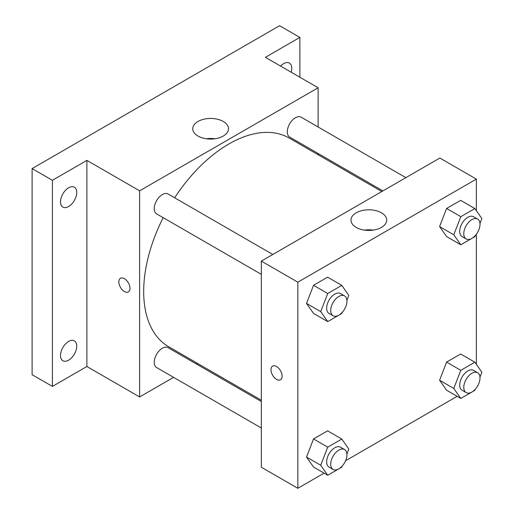 <?xml version="1.0" encoding="UTF-8"?>
<svg xmlns="http://www.w3.org/2000/svg" width="514" height="514" viewBox="0 0 514 514"><rect width="100%" height="100%" fill="white"/><g stroke="black" fill="none" stroke-linecap="round" stroke-linejoin="round"><path stroke-width="0.77" d="M173.584 377.34L139.622 396.949L86.885 366.501L52.402 386.412L32.112 374.7L32.112 168.579L279.59 25.7L299.874 37.413L299.874 77.228M197.646 363.456L196.534 364.092M68.625 360.179A11.475 6.624 -60 0 1 62.888 360.744A11.475 6.624 -60 0 1 61.134 351.55A11.475 6.624 -60 0 1 68.625 341.437A11.475 6.624 -60 0 1 74.363 340.872A11.475 6.624 -60 0 1 76.123 350.066A11.475 6.624 -60 0 1 68.625 360.179M68.625 206.525A11.475 6.624 -60 0 1 62.888 207.091A11.475 6.624 -60 0 1 61.134 197.896A11.475 6.624 -60 0 1 68.625 187.783A11.475 6.624 -60 0 1 74.363 187.218A11.475 6.624 -60 0 1 76.123 196.412A11.475 6.624 -60 0 1 68.625 206.525M86.885 366.501L86.885 160.381L52.402 180.292L32.112 168.579M52.402 386.412L52.402 180.292M139.622 396.949L139.622 190.829L86.885 160.381M139.622 190.829L318.127 87.772L265.391 57.317L299.874 37.413M197.986 136.049A17.861 10.312 180 0 1 192.756 128.757A17.861 10.312 180 0 1 210.618 118.445A17.861 10.312 180 0 1 228.486 128.757A17.861 10.312 180 0 1 217.454 138.285A17.861 10.312 180 0 1 197.986 136.049M280.593 66.1A11.475 6.624 -60 0 1 283.644 63.646A11.475 6.624 -60 0 1 289.382 63.074A11.475 6.624 -60 0 1 291.162 72.198M163.169 217.673A120.488 69.563 120 0 0 143.682 291.547A120.488 69.563 120 0 0 168.637 346.706L261.33 400.226M381.818 191.536L289.119 138.015A120.488 69.563 120 0 0 174.644 197.8M318.127 87.772L318.127 126.99M318.127 153.487L318.127 154.765M405.874 177.645L301.146 117.186A11.475 6.624 120 0 0 292.305 120.257A11.475 6.624 120 0 0 287.3 131.802A11.475 6.624 120 0 0 289.671 137.058L382.924 190.9M261.33 401.505L168.078 347.663A11.475 6.624 120 0 0 159.237 350.741A11.475 6.624 120 0 0 154.232 362.286A11.475 6.624 120 0 0 156.603 367.536L261.33 428.001M261.33 274.347L156.603 213.882A11.475 6.624 -60 0 1 156.603 200.633A11.475 6.624 -60 0 1 168.078 194.009L272.805 254.475M129.991 288.328A7.89 4.555 60 0 1 128.359 291.939A7.89 4.555 60 0 1 120.469 287.384A7.89 4.555 60 0 1 120.469 278.273A7.89 4.555 60 0 1 126.547 280.387A7.89 4.555 60 0 1 129.991 288.328M128.359 291.939A7.89 4.555 60 0 1 120.469 287.384A7.89 4.555 60 0 1 120.469 278.273M206.294 138.767A17.861 10.312 180 0 1 214.948 138.767M324.083 473.15L297.844 488.3L261.33 467.22L261.33 261.099L439.836 158.036L476.349 179.116L476.349 210.682M457.152 396.326L345.594 460.73M446.608 236.581L439.579 226.584L446.608 208.472L460.66 200.357L446.608 208.472L439.579 226.584L446.608 236.581L460.807 244.78L453.778 234.782L460.807 216.67L474.859 208.555L481.888 218.553L479.967 223.494M313.54 467.059L306.511 457.062L313.54 438.95L327.591 430.841L313.54 438.95L306.511 457.062L313.54 467.059L327.739 475.257L320.71 465.26L327.739 447.148L341.791 439.04L348.82 449.037L346.899 453.971M476.349 234.256L476.349 364.336M297.844 488.3L297.844 282.18L476.349 179.116M446.608 390.235L439.579 380.238L446.608 362.126L460.66 354.011L446.608 362.126L439.579 380.238L446.608 390.235L460.807 398.434L453.778 388.436L460.807 370.324L474.859 362.209L481.888 372.207L479.967 377.147M313.54 313.405L306.511 303.408L313.54 285.296L327.591 277.187L313.54 285.296L306.511 303.408L313.54 313.405L327.739 321.603L320.71 311.606L327.739 293.494L341.791 285.379L348.82 295.377L346.899 300.317M297.844 282.18L261.33 261.099M356.208 227.4A17.861 10.312 180 0 1 350.978 220.108A17.861 10.312 180 0 1 368.84 209.796A17.861 10.312 180 0 1 386.708 220.108A17.861 10.312 180 0 1 375.676 229.636A17.861 10.312 180 0 1 356.208 227.4M282.122 376.164A7.89 4.555 60 0 1 280.49 379.775A7.89 4.555 60 0 1 272.6 375.22A7.89 4.555 60 0 1 272.6 366.109A7.89 4.555 60 0 1 278.678 368.223A7.89 4.555 60 0 1 282.122 376.164M280.49 379.775A7.89 4.555 60 0 1 272.606 375.214A7.89 4.555 60 0 1 272.6 366.109M364.516 230.111A17.861 10.312 180 0 1 373.17 230.111M342.221 312.377L341.791 313.489L327.739 321.603M344.56 295.897L340.499 293.558A11.475 6.624 120 0 0 331.659 296.629A11.475 6.624 120 0 0 326.647 308.175A11.475 6.624 120 0 0 329.024 313.431L333.085 315.769A11.475 6.624 120 0 0 344.56 309.145A11.475 6.624 120 0 0 344.56 295.897A11.475 6.624 120 0 0 335.713 298.975A11.475 6.624 120 0 0 330.708 310.52A11.475 6.624 120 0 0 333.085 315.769M320.71 311.606L306.511 303.408M327.739 293.494L313.54 285.296M341.791 285.379L327.591 277.187M475.289 235.553L474.859 236.665L460.807 244.78M477.628 219.073L473.567 216.728A11.475 6.624 120 0 0 464.727 219.806A11.475 6.624 120 0 0 459.715 231.351A11.475 6.624 120 0 0 462.092 236.607L466.153 238.946A11.475 6.624 120 0 0 477.628 232.322A11.475 6.624 120 0 0 477.628 219.073A11.475 6.624 120 0 0 468.781 222.144A11.475 6.624 120 0 0 463.776 233.697A11.475 6.624 120 0 0 466.153 238.946M453.778 234.782L439.579 226.584M460.807 216.67L446.608 208.472M474.859 208.555L460.66 200.357M342.221 466.031L341.791 467.142L327.739 475.257M344.56 449.551L340.499 447.212A11.475 6.624 120 0 0 331.659 450.283A11.475 6.624 120 0 0 326.647 461.829A11.475 6.624 120 0 0 329.024 467.085L333.085 469.43A11.475 6.624 120 0 0 344.56 462.799A11.475 6.624 120 0 0 344.56 449.551A11.475 6.624 120 0 0 335.713 452.628A11.475 6.624 120 0 0 330.708 464.174A11.475 6.624 120 0 0 333.085 469.43M320.71 465.26L306.511 457.062M327.739 447.148L313.54 438.95M341.791 439.04L327.591 430.841M475.289 389.207L474.859 390.319L460.807 398.434M477.628 372.727L473.567 370.382A11.475 6.624 120 0 0 464.727 373.46A11.475 6.624 120 0 0 459.715 385.005A11.475 6.624 120 0 0 462.092 390.261L466.153 392.6A11.475 6.624 120 0 0 477.628 385.975A11.475 6.624 120 0 0 477.628 372.727A11.475 6.624 120 0 0 468.781 375.798A11.475 6.624 120 0 0 463.776 387.35A11.475 6.624 120 0 0 466.153 392.6M453.778 388.436L439.579 380.238M460.807 370.324L446.608 362.126M474.859 362.209L460.66 354.011"/></g></svg>
